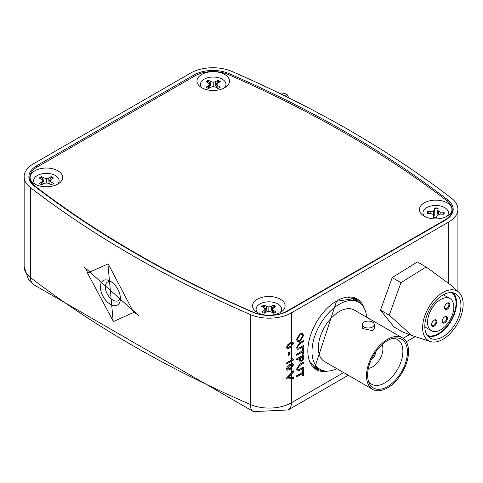 <?xml version="1.0" encoding="UTF-8"?>
<svg xmlns="http://www.w3.org/2000/svg" width="483" height="483" viewBox="0 0 483 483"><rect width="100%" height="100%" fill="white"/><g stroke="black" fill="none" stroke-linecap="round" stroke-linejoin="round"><path stroke-width="0.72" d="M288.629 355.301L288.629 352.409L289.408 351.956L289.516 354.92L288.629 355.301M288.737 355.367L288.629 352.409M288.737 352.469L289.516 352.022M108.023 265.203L113.119 320.531L108.023 265.203A3.146 2.01 -65.9 0 1 108.15 263.869L133.676 312.435L113.427 321.545L87.508 273.076L108.15 263.869M110.414 281.215L110.414 281.215A14.158 8.175 -120 0 0 100.398 286.999A14.158 8.175 -120 0 0 110.414 304.338A14.158 8.175 -120 0 0 120.424 298.554A14.158 8.175 -120 0 0 110.414 281.215M111.724 282.072A10.698 6.176 -120 0 0 107.51 282.102A10.698 6.176 -120 0 0 105.868 290.669A10.698 6.176 -120 0 0 112.859 300.1A10.698 6.176 -120 0 0 118.208 300.625A10.698 6.176 -120 0 0 120.339 296.997M83.903 266.797L138.681 315.484L83.903 266.797A15.734 11.079 -167.5 0 1 87.508 273.076M313.733 366.826A39.703 22.924 120 0 0 318.997 368.716M346.148 132.27A1096.458 633.032 0 0 0 228.924 73.561A26.74 15.438 0 0 0 193.967 74.992L36.702 165.79A26.74 15.438 0 0 0 28.877 177.086A26.74 15.438 0 0 0 34.221 185.973A1096.458 633.032 0 0 0 253.134 312.356A26.74 15.438 0 0 0 288.091 310.925L445.356 220.133A26.74 15.438 0 0 0 453.181 209.598A26.74 15.438 0 0 0 447.838 199.95A1096.458 633.032 0 0 0 346.148 132.27M451.611 198.314A1101.174 635.755 0 0 0 349.487 130.344A1101.174 635.755 0 0 0 231.762 71.381A31.461 18.167 0 0 0 190.628 73.066L33.363 163.858A31.461 18.167 0 0 0 24.15 176.706A31.461 18.167 0 0 0 30.447 187.609A1101.174 635.755 0 0 0 250.303 314.536A31.461 18.167 0 0 0 291.43 312.851L448.695 222.059A31.461 18.167 0 0 0 457.908 209.211A31.461 18.167 0 0 0 451.611 198.314M297.498 341.559L296.562 339.434L299.931 333.789L302.648 333.385M299.557 347.694L303.396 345.478L303.505 346.643L299.623 348.883L297.347 349.438L296.562 347.543L299.514 342.821L303.396 340.581L303.505 341.747L299.671 343.962L297.54 347.023L297.939 348.261L299.671 347.76L297.884 348.225M297.293 349.402L296.562 347.543M302.726 354.383L302.726 351.884L296.647 355.271L296.647 354.172L302.618 350.724L302.618 348.225L303.396 347.778L303.505 353.936L302.618 354.317L302.618 351.95M296.761 360.028L296.647 358.863L303.396 354.969L303.445 359.086L301.567 361.948L300.064 362.153L299.526 358.428L296.761 360.028L296.761 358.929L303.505 355.035M300.009 362.117L299.418 358.495M299.557 369.272L303.396 367.056L303.505 368.221L299.623 370.461L297.347 371.016L296.562 369.127L299.514 364.405L303.396 362.159L303.505 363.325L299.671 365.54L297.54 368.601L297.939 369.845L299.671 369.338L297.884 369.809M297.293 370.986L296.562 369.127M302.726 375.961L302.726 373.468L296.647 376.849L296.647 375.75L302.618 372.302L302.618 369.803L303.396 369.356L303.505 375.514L302.618 375.901L302.618 373.528M293.495 359.37L293.495 360.016L286.745 363.91L286.636 362.848L291.895 359.811L290.899 358.585L291.696 358.126L293.495 359.37L292.668 359.123M287.119 370.201L286.552 368.891L287.198 366.772L289.963 364.424L291.43 363.717L292.921 363.699M293.495 377.199L293.495 378.388L286.636 379.077L286.636 377.887L293.386 370.847L293.495 372.103L287.572 378.074L293.495 377.199L291.43 377.404L291.43 374.198M287.119 348.617L286.552 347.313L287.198 345.194L289.963 342.839L291.43 342.139L292.921 342.121M287.717 347.597L291.43 345.858L292.607 343.805L292.143 343.033M287.717 369.175L291.43 367.436L292.607 365.383L292.143 364.617M357.692 301.688A39.703 22.924 120 0 0 353.429 298.071M287.457 378.008L291.43 377.404M286.745 379.143L286.636 377.887M286.745 377.947L293.495 370.914M287.313 366.839L290.078 364.484L292.976 363.729L293.495 365.009L290.078 369.483L287.174 370.232L286.661 368.958L287.198 366.772M290.078 365.486L287.439 368.505L287.771 369.211L290.078 368.481L292.716 365.45L292.257 364.677L290.078 365.486M286.745 363.91L286.745 362.908L292.004 359.877L290.899 358.585M291.014 358.652L291.81 358.193M287.313 345.26L290.078 342.906L292.976 342.151L293.495 343.431L290.078 347.899L287.174 348.654L286.661 347.374L287.198 345.194M290.078 343.902L287.439 346.927L287.771 347.633L290.078 346.903L292.716 343.866L292.257 343.099L290.078 343.902M296.761 376.909L296.647 375.75M296.761 375.81L302.726 372.369L302.618 369.803M302.726 369.869L303.505 369.417M299.671 369.338L303.505 367.122M296.671 369.187L299.623 364.466L303.505 362.226M300.305 357.981L300.649 361.012L301.543 360.861L302.672 359.376L302.726 356.581L300.305 357.981M300.595 360.976L301.428 360.801L302.557 359.31L302.618 356.647M296.761 355.331L296.647 354.172M296.761 354.232L302.726 350.785L302.618 348.225M302.726 348.291L303.505 347.838M299.671 347.76L303.505 345.544M296.671 347.609L299.623 342.888L303.505 340.648M296.671 339.495L300.046 333.856L302.708 333.415L303.596 335.504L300.124 341.203L297.558 341.59L296.562 339.434M300.034 334.96L297.45 339.042L298.071 340.473L300.13 340.098L302.817 335.963L302.153 334.484L300.034 334.96M302.817 335.963L302.098 334.453M298.017 340.437L300.015 340.038L302.702 335.896M364.055 322.107A5.977 3.453 180 0 1 370.57 321.358A5.977 3.453 180 0 1 374.259 324.552A5.977 3.453 180 0 1 372.508 326.991A5.977 3.453 180 0 1 365.993 327.74A5.977 3.453 180 0 1 362.304 324.552A5.977 3.453 180 0 1 364.055 322.107M374.259 324.552L374.259 328.458L372.508 330.65L362.304 328.458L362.304 324.552M371.874 358.416A3.93 2.27 120 0 0 372.508 358.138A3.93 2.27 120 0 0 375.219 352.632M368.384 368.33A14.707 8.495 120 0 0 372.508 366.935A14.707 8.495 120 0 0 382.059 344.645M387.529 386.587A28.159 16.259 -60 0 1 368.927 382.536A28.159 16.259 -60 0 1 387.529 340.606A28.159 16.259 -60 0 1 394.629 338.015A28.159 16.259 -60 0 1 407.109 356.46A28.159 16.259 -60 0 1 387.529 386.587M368.33 380.785A25.798 14.895 120 0 0 371.735 384.269A25.798 14.895 120 0 0 384.637 382.995A25.798 14.895 120 0 0 401.494 360.258A25.798 14.895 120 0 0 397.539 339.585A25.798 14.895 120 0 0 392.818 338.378M387.529 387.873A29.735 17.165 120 0 0 406.952 361.67A29.735 17.165 120 0 0 402.393 337.846A29.735 17.165 120 0 0 387.529 339.32A29.735 17.165 120 0 0 368.106 365.522A29.735 17.165 120 0 0 372.659 389.346A29.735 17.165 120 0 0 387.529 387.873M402.393 337.846L354.226 310.038A29.735 17.165 120 0 0 339.362 311.511A29.735 17.165 120 0 0 319.939 337.714A29.735 17.165 120 0 0 324.498 361.538L372.659 389.346M366.615 317.192A38.7 22.345 120 0 0 358.712 302.273A38.7 22.345 120 0 0 339.362 304.193A38.7 22.345 120 0 0 314.083 338.293A38.7 22.345 120 0 0 320.012 369.302A38.7 22.345 120 0 0 336.88 368.686M358.712 302.273L353.26 299.128A38.7 22.345 120 0 0 348.328 297.462M310.654 362.715A38.7 22.345 120 0 0 314.56 366.156L320.012 369.302M444.952 309.09A3.713 2.143 -60 0 1 444.541 307.701A3.713 2.143 -60 0 1 447.167 303.155A3.713 2.143 -60 0 1 449.389 303.282A3.713 2.143 -60 0 1 448.574 307.943A3.713 2.143 -60 0 1 444.952 309.09M444.553 307.436A3.097 1.787 120 0 0 444.879 308.353A3.097 1.787 120 0 0 445.187 308.619A3.097 1.787 120 0 0 448.103 307.122A3.097 1.787 120 0 0 448.58 303.517A3.097 1.787 120 0 0 448.278 303.252A3.097 1.787 120 0 0 446.944 303.294M442.174 321.02A3.097 1.787 120 0 0 442.5 321.938A3.097 1.787 120 0 0 442.802 322.197A3.097 1.787 120 0 0 445.519 320.978A3.097 1.787 120 0 0 446.201 317.096A3.097 1.787 120 0 0 445.9 316.836A3.097 1.787 120 0 0 444.559 316.878M442.567 322.674A3.713 2.143 -60 0 1 442.162 321.286A3.713 2.143 -60 0 1 444.789 316.739A3.713 2.143 -60 0 1 447.01 316.866A3.713 2.143 -60 0 1 446.195 321.527A3.713 2.143 -60 0 1 442.567 322.674M431.995 326.031A3.713 2.143 -60 0 1 431.591 324.642A3.713 2.143 -60 0 1 434.217 320.09A3.713 2.143 -60 0 1 436.439 320.223A3.713 2.143 -60 0 1 435.618 324.878A3.713 2.143 -60 0 1 431.995 326.031M431.597 324.371A3.097 1.787 120 0 0 431.929 325.294A3.097 1.787 120 0 0 432.231 325.554A3.097 1.787 120 0 0 435.147 324.057A3.097 1.787 120 0 0 435.63 320.452A3.097 1.787 120 0 0 435.328 320.193A3.097 1.787 120 0 0 433.988 320.235M429.586 329.177A18.577 10.729 120 0 0 431.404 330.746A18.577 10.729 120 0 0 448.9 321.769A18.577 10.729 120 0 0 451.798 300.136A18.577 10.729 120 0 0 449.981 298.566A18.577 10.729 120 0 0 432.484 307.55A18.577 10.729 120 0 0 429.586 329.177M427.244 335.389A24.772 14.303 120 0 0 450.029 321.968A24.772 14.303 120 0 0 453.308 294.032A24.772 14.303 120 0 0 451.919 292.644M458.15 295.958A25.545 14.75 120 0 0 455.656 293.797A25.545 14.75 120 0 0 431.597 306.144A25.545 14.75 120 0 0 427.612 335.884A25.545 14.75 120 0 0 430.111 338.046A25.545 14.75 120 0 0 454.165 325.699A25.545 14.75 120 0 0 458.15 295.958M428.107 336.452A25.545 14.75 120 0 0 450.959 321.31A25.545 14.75 120 0 0 453.772 293.429A25.545 14.75 120 0 0 453.277 292.861M453.706 329.436A28.642 16.537 -60 0 1 430.419 341.553A28.642 16.537 -60 0 1 432.056 302.406A28.642 16.537 -60 0 1 458.85 292.312A28.642 16.537 -60 0 1 453.706 329.436M389.256 315.182L400.956 282.682L392.202 277.622L380.495 310.128L393.959 326.931L402.713 331.99L411.806 335.522L389.256 315.182L380.495 310.128M400.956 282.682L426.121 266.984L417.36 261.925L392.202 277.622M426.121 266.984L450.567 284.843L458.85 292.312M279.24 93.159A29.336 16.941 60 0 1 286.999 94.312L284.529 95.737M286.999 94.312L288.78 97.838M345.315 133.266A1109.988 640.844 0 0 0 228.085 74.454A25.17 14.532 0 0 0 195.144 75.789L37.191 166.979A25.17 14.532 0 0 0 29.819 177.255A25.17 14.532 0 0 0 34.879 185.997A1109.988 640.844 0 0 0 253.98 312.495A25.17 14.532 0 0 0 286.914 311.161L444.867 219.964A25.17 14.532 0 0 0 452.239 209.688A25.17 14.532 0 0 0 447.18 200.946A1109.988 640.844 0 0 0 345.315 133.266M447.192 202.89A16.265 9.388 0 0 0 424.925 202.492A16.265 9.388 0 0 0 422.86 215.297A16.265 9.388 0 0 0 424.195 216.167A16.265 9.388 0 0 0 448.52 215.297A16.265 9.388 0 0 0 447.192 202.89M280.339 299.219A16.265 9.388 0 0 0 258.067 298.826A16.265 9.388 0 0 0 256.008 311.632A16.265 9.388 0 0 0 257.336 312.501A16.265 9.388 0 0 0 281.667 311.632A16.265 9.388 0 0 0 280.339 299.219M57.869 170.777A16.265 9.388 0 0 0 35.597 170.384A16.265 9.388 0 0 0 33.538 183.19A16.265 9.388 0 0 0 34.867 184.059A16.265 9.388 0 0 0 59.198 183.19A16.265 9.388 0 0 0 57.869 170.777M224.722 74.448A16.265 9.388 0 0 0 202.449 74.05A16.265 9.388 0 0 0 200.391 86.855A16.265 9.388 0 0 0 201.719 87.725A16.265 9.388 0 0 0 226.05 86.855A16.265 9.388 0 0 0 224.722 74.448M262.402 306.838A8.271 4.776 180 0 1 264.255 305.866L266.278 310.273L266.495 306.427L264.153 305.075A8.495 4.902 0 0 0 261.75 306.464L264.092 307.816L265.064 309.168L264.092 310.521L261.75 311.873A8.495 4.902 0 0 0 262.83 312.634A8.495 4.902 0 0 0 264.153 313.262L266.495 311.909L268.838 311.348L271.18 311.909L273.523 313.262A8.495 4.902 0 0 0 275.926 311.873L273.583 310.521L272.611 309.168L273.583 307.816L275.926 306.464A8.495 4.902 0 0 0 273.523 305.075L271.18 306.427L268.838 306.989L266.495 306.427M271.18 306.427L271.404 310.273L273.426 305.866A8.271 4.776 180 0 1 274.688 306.464A8.271 4.776 180 0 1 275.274 306.838M257.626 312.658A12.745 7.354 180 0 1 261.231 303.27A12.745 7.354 180 0 1 277.852 303.964A12.745 7.354 180 0 1 280.055 312.658M273.426 305.866L273.523 305.075M272.225 312.513L272.611 309.168M273.354 313.159L273.583 310.521M264.255 305.866L264.153 305.075M268.838 311.348L268.838 306.989M264.328 313.159L264.092 310.521M265.451 312.513L265.064 309.168M39.932 178.396A8.271 4.776 180 0 1 41.78 177.424L43.802 181.825L44.025 177.986L41.683 176.633A8.495 4.902 0 0 0 39.28 178.022L41.623 179.374L42.595 180.727L41.623 182.079L39.28 183.431A8.495 4.902 0 0 0 40.361 184.192A8.495 4.902 0 0 0 41.683 184.82L44.025 183.468L46.368 182.906L48.711 183.468L51.053 184.82A8.495 4.902 0 0 0 53.456 183.431L51.113 182.079L50.141 180.727L51.113 179.374L53.456 178.022A8.495 4.902 0 0 0 51.053 176.633L48.711 177.986L46.368 178.547L44.025 177.986M48.711 177.986L48.934 181.825L50.957 177.424A8.271 4.776 180 0 1 52.218 178.022A8.271 4.776 180 0 1 52.804 178.396M35.156 184.216A12.745 7.354 180 0 1 38.755 174.828A12.745 7.354 180 0 1 55.376 175.522A12.745 7.354 180 0 1 57.58 184.216M50.957 177.424L51.053 176.633M49.755 184.065L50.141 180.727M50.878 184.717L51.113 182.079M41.78 177.424L41.683 176.633M46.368 182.906L46.368 178.547M41.852 184.717L41.623 182.079M42.981 184.065L42.595 180.727M206.784 82.068A8.271 4.776 180 0 1 208.638 81.09L210.66 85.497L210.878 81.657L208.535 80.305A8.495 4.902 0 0 0 206.132 81.687L208.475 83.04L209.447 84.392L208.475 85.745L206.132 87.097A8.495 4.902 0 0 0 207.213 87.864A8.495 4.902 0 0 0 208.535 88.486L210.878 87.133L213.22 86.572L215.563 87.133L217.905 88.486A8.495 4.902 0 0 0 220.308 87.097L217.966 85.745L216.994 84.392L217.966 83.04L220.308 81.687A8.495 4.902 0 0 0 217.905 80.305L215.563 81.657L213.22 82.213L210.878 81.657M215.563 81.657L215.786 85.497L217.809 81.09A8.271 4.776 180 0 1 219.071 81.687A8.271 4.776 180 0 1 219.656 82.068M202.009 87.888A12.745 7.354 180 0 1 205.613 78.494A12.745 7.354 180 0 1 222.228 79.194A12.745 7.354 180 0 1 224.438 87.888M217.809 81.09L217.905 80.305M216.607 87.737L216.994 84.392M217.736 88.389L217.966 85.745M208.638 81.09L208.535 80.305M213.22 86.572L213.22 82.213M208.71 88.389L208.475 85.745M209.833 87.737L209.447 84.392M442.657 214.198L443.919 213.009A8.271 4.776 180 0 1 443.931 213.951A8.271 4.776 180 0 1 443.907 214.09M427.419 213.377A8.271 4.776 180 0 1 427.455 213.063A8.271 4.776 180 0 1 427.769 212.14L429.007 213.462M443.919 213.009L444.137 212.309L440.84 212.128L438.6 211.445L437.852 210.045L438.159 208.143A8.495 4.902 0 0 0 434.772 207.962L434.465 209.864L433.281 211.156L430.86 211.59L427.564 211.415A8.495 4.902 0 0 0 427.25 213.365L430.546 213.546L432.786 214.229L433.535 215.623L433.227 217.531A8.495 4.902 0 0 0 436.608 217.712L436.916 215.81L438.099 214.512L440.52 214.084L443.823 214.259A8.495 4.902 0 0 0 444.034 213.764A8.495 4.902 0 0 0 444.149 213.293A8.495 4.902 0 0 0 444.137 212.309M424.479 216.33A12.745 7.354 180 0 1 423.005 212.152A12.745 7.354 180 0 1 436.88 205.51A12.745 7.354 180 0 1 448.381 213.522A12.745 7.354 180 0 1 446.908 216.33M433.281 211.156L433.692 216.939L434.851 213.583L434.772 207.962M434.827 208.759A8.271 4.776 180 0 1 438.033 208.928M437.453 213.721L437.852 210.045M438.341 214.47L438.6 211.445M440.78 214.096L440.84 212.128M427.769 212.14L427.564 211.415M430.884 213.649L430.86 211.59M434.851 213.583L434.465 209.864M433.752 217.61L433.535 215.623M327.74 371.101A40.82 23.57 -60 0 1 308.184 345.472A40.82 23.57 -60 0 1 336.693 300.915A40.82 23.57 -60 0 1 364.134 308.063M361.121 304.067A40.041 23.118 120 0 0 354.673 298.518L336.53 301.277L314.741 367.678A40.041 23.118 120 0 0 322.771 370.491M113.119 320.531A3.146 2.01 114.1 0 0 113.427 321.545M138.681 315.484A15.734 10.97 13.7 0 0 133.676 312.435M228.894 74.811L228.924 73.561M291.43 358.277L291.43 347.005M291.43 363.717L291.43 361.206M291.43 372.882L291.43 368.583M30.447 187.609L30.447 277.52A15.734 10.276 127.6 0 0 33.436 284.535L28.455 279.482L24.15 266.616A31.461 18.167 0 0 0 30.447 277.52A1101.174 635.755 0 0 0 250.303 404.452A31.461 18.167 0 0 0 291.43 402.762L291.43 378.618M348.279 375.267L288.176 409.964A15.734 9.08 -120 0 0 291.43 402.762L343.667 372.604M403.1 338.293L409.373 334.671M448.695 283.237L448.695 222.059M291.43 342.139L291.43 312.851M291.43 345.858L291.43 343.238M291.43 360.077L291.43 359.412M291.43 367.436L291.43 364.816M33.436 284.535L253.49 411.619A15.734 7.71 113.4 0 1 250.303 404.452L250.303 314.536M36.744 167.245L36.702 165.79M194.009 76.447L193.967 74.992M447.789 201.435L447.838 199.95M286.914 311.161L286.914 311.565M444.867 219.964L444.867 220.411M34.879 185.997L34.879 186.48M457.908 291.466L457.908 209.211M24.15 266.616L24.15 176.706M415.205 336.627L406.269 341.783M253.49 411.619L288.176 409.964M431.404 330.746L424.823 326.949M430.419 341.553L411.806 335.522M449.981 298.566L443.406 294.769M452.239 209.688L452.239 213.293M29.819 177.255L29.819 180.781"/></g></svg>
